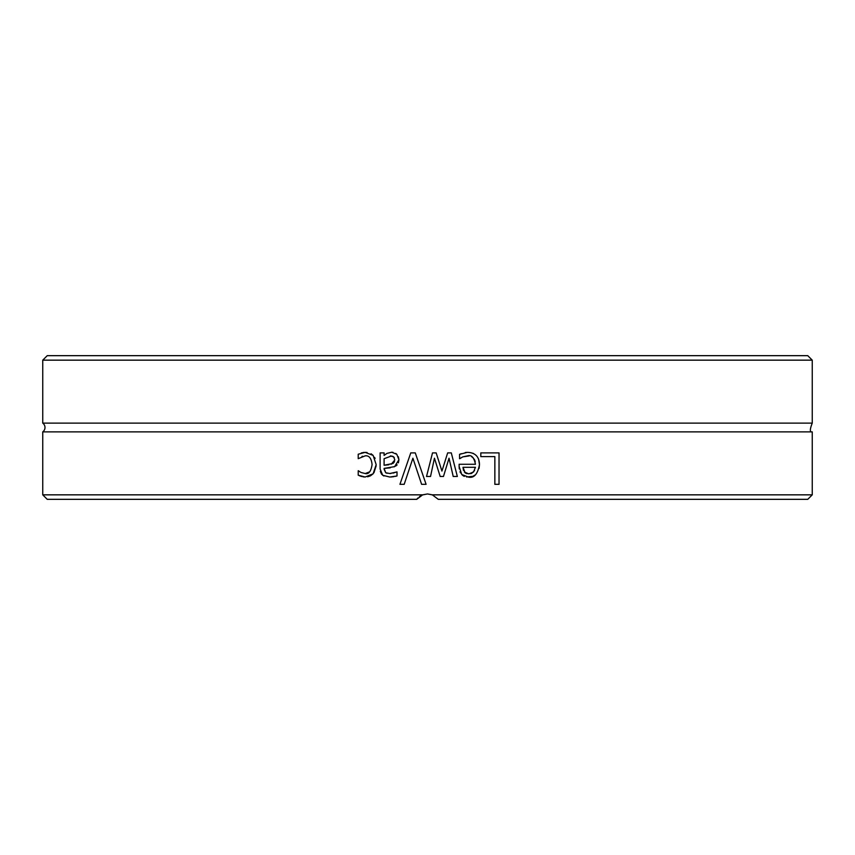 <?xml version="1.0" encoding="UTF-8"?>
<svg xmlns="http://www.w3.org/2000/svg" width="855" height="855" viewBox="0 0 855 855"><rect width="100%" height="100%" fill="white"/><g stroke="black" fill="none" stroke-linecap="round" stroke-linejoin="round"><path stroke-width="1.28" d="M812.25 360.158L807.761 355.669L47.239 355.669L42.75 360.158L812.25 360.158L812.25 423.129L42.75 423.129A5.387 5.387 0 0 1 42.75 431.871L42.75 494.842L422.669 494.842L427.5 493.944L432.331 494.842L438.273 499.331L807.761 499.331L812.25 494.842L432.331 494.842M42.75 494.842L47.239 499.331L416.727 499.331L422.669 494.842M427.5 476.481L426.527 476.481L432.512 452.894L436.178 452.894L441.928 471.084L447.667 452.894L451.301 452.894L457.34 476.481L453.214 476.481L449.035 458.216L443.456 476.481L440.175 476.481L434.447 458.216L430.525 476.481L427.5 476.481M812.25 494.842L812.25 431.871L42.75 431.871M404.191 484.325L399.937 484.325L410.763 452.894L415.274 452.894L426.089 484.325L421.611 484.325L412.901 458.216L404.191 484.325M384.098 469.171L385.701 472.74L389.827 473.52L397.009 471.917L397.009 475.968L389.805 477.037L382.698 475.284L380.122 469.021L380.122 452.894L384.098 452.894L384.098 455.394L386.973 453.385L391.761 452.231L396.827 454.326L398.922 459.723L394.615 466.627L384.098 468.401L385.701 472.74L387.133 473.296M480.82 452.894L499.031 452.894L499.031 484.325L494.853 484.325L494.853 456.613L480.82 456.613L480.82 452.894M467.6 452.359C475.305 452.69 479.26 456.752 479.473 464.564C477.721 474.087 474.087 478.287 468.572 477.143L461.743 474.514L459.124 466.445L459.124 464.276L475.444 464.276C474.065 457.5 471.468 454.678 467.653 455.822L462.812 456.869L459.552 458.675L459.552 454.347L467.311 452.359M361.152 472.505L365.256 473.552C368.74 474.397 371.017 471.426 372.075 464.639C371.433 458.344 369.157 455.416 365.256 455.822L358.224 458.675L358.224 454.219L365.171 452.359L373.122 455.394L376.179 464.639L373.122 473.809L365.171 477.015L358.224 475.209L358.224 470.752L360.66 472.249M432.619 494.96L427.5 493.944L422.37 494.96M422.306 494.981L419.431 496.637M417.849 498.016L416.727 499.331M361.302 452.968L362.167 452.733M363.108 452.519L364.166 452.391M365.085 452.359L367.062 452.477M362.509 456.26L361.975 456.452M365.993 455.854L365.256 455.822M365.256 473.552L369.649 471.832M358.448 470.752L359.549 471.565M365.171 477.015L362.948 476.823M361.708 476.545L360.746 476.246M359.827 475.914L359.271 475.69M373.122 473.809L370.546 475.775M370.322 475.893L367.607 476.78M376.147 465.836L373.924 472.804M374.543 457.329L375.089 458.451M371.049 453.77L373.122 455.394M472.847 453.236L473.435 453.481M478.608 459.146L479.473 464.564L479.089 468.348M475.124 474.995L472.847 476.342L466.584 476.994M464.34 476.363L463.463 475.914M463.239 475.775L462.266 475.027M460.546 472.879L460.001 471.757M459.274 468.893L459.124 466.445M465.248 452.519L466.648 452.38M459.552 454.347L461.283 453.663M469.149 455.929L462.812 456.869L459.787 458.675M475.209 461.689L475.027 460.984M475.027 460.963L474.247 459.146M473.232 457.842L471.618 456.677M464.34 472.046L468.797 473.884L473.51 472.024L475.444 467.311L462.993 467.311L465.195 472.879M465.419 473.039L466.98 473.691M470.678 473.681L471.276 473.499M471.746 473.296L474.589 470.528M462.993 467.311L463.485 470.442M434.447 458.216L430.525 476.481M449.035 458.216L443.456 476.481M451.301 452.894L457.34 476.481M436.178 452.894L441.928 471.084M383.906 476.021L381.565 474.172L380.336 471.372M396.314 476.15L395.309 476.374M393.963 476.641L390.97 477.005M389.827 473.52L390.927 473.467M393.065 473.114L396.784 471.917M394.615 466.627L394.08 466.851M390.201 467.845L384.098 468.401M398.366 456.762L398.922 459.723L398.409 462.822M397.137 464.896L395.694 466.061M391.558 452.231L392.99 452.338M395.715 453.407L396.827 454.326M384.098 455.394L385.081 454.646M391.472 455.982L384.098 458.708L384.098 465.248L387.475 464.928M387.561 464.917L388.79 464.767M394.337 457.778L393.931 457.19M393.364 456.688L392.456 456.228M384.098 465.248L392.926 463.474M393.236 463.26L394.54 461.657M391.173 464.276L394.818 460.001L393.674 456.933L390.34 455.897M399.937 484.325L410.763 452.894M421.611 484.325L412.901 458.216M42.75 360.158L42.75 423.129M812.25 431.871C809.738 432.416 809.738 429.499 812.25 423.129"/></g></svg>
